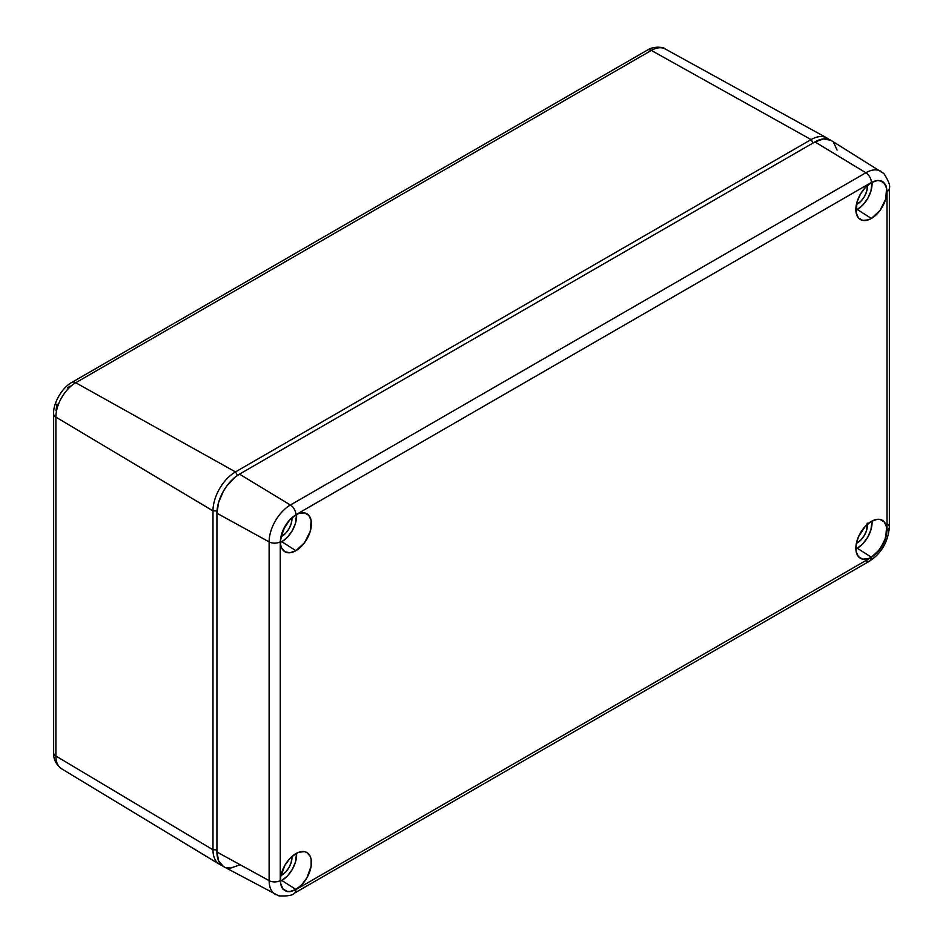 <?xml version="1.0" encoding="UTF-8"?>
<svg xmlns="http://www.w3.org/2000/svg" width="943" height="943" viewBox="0 0 943 943"><rect width="100%" height="100%" fill="white"/><g stroke="black" fill="none" stroke-linecap="round" stroke-linejoin="round"><path stroke-width="1.41" d="M55.979 410.641L56.981 404.028M67.59 387.821L70.171 386.052M219.377 864.248A31.826 18.377 -60 0 1 212.977 849.784L55.885 756.015L212.977 849.784A31.826 18.377 120 0 0 221.77 865.32A31.826 18.377 -60 0 1 219.377 864.248L61.531 768.757C55.979 764.455 53.35 759.139 53.645 752.809L53.645 413.894C52.949 403.144 62.368 387.325 71.833 382.398L647.417 50.085C653.841 45.747 663.99 47.138 665.18 48.942A28.054 16.196 120 0 0 651.318 50.427L75.723 382.74A28.054 16.196 120 0 0 55.885 417.101L55.885 756.015A28.054 16.196 120 0 0 61.531 768.757A28.054 16.196 -60 0 1 55.885 756.015A7.98 4.609 180 0 1 53.645 752.809A7.98 4.609 0 0 0 55.885 756.015L55.885 417.101A7.98 4.609 180 0 1 53.645 413.894A7.98 4.609 0 0 0 55.885 417.101A28.054 16.196 -60 0 1 75.723 382.74A7.98 4.609 -120 0 0 71.821 382.398A7.98 4.609 60 0 1 75.723 382.74L651.318 50.427A7.98 4.609 -120 0 0 647.417 50.085A7.98 4.609 60 0 1 651.318 50.427A28.054 16.196 -60 0 1 665.18 48.953M811.074 139.588A31.826 18.377 -60 0 1 826.787 137.902A31.826 18.377 -60 0 1 828.909 139.434A31.826 18.377 120 0 0 811.074 139.588L651.318 50.427L811.074 139.588L813.078 142.994L811.074 139.588L235.479 471.901L811.074 139.588M75.723 382.74L235.479 471.901L75.723 382.74M212.977 510.87A31.826 18.377 -60 0 1 235.479 471.901L237.53 475.378L235.479 471.901A31.826 18.377 120 0 0 212.977 510.87L55.885 417.101L212.977 510.87L217.02 510.906L212.977 510.87L212.977 849.784L212.977 510.87M212.977 849.784L216.925 849.832L212.977 849.784M281.816 880.479A20.946 12.094 120 0 0 296.55 853.262L295.489 862.032L292.283 869.434L287.474 875.906L281.816 880.479L295.913 889.438L281.816 880.479A20.946 12.094 120 0 1 280.413 881.21L281.816 880.479M295.913 853.615A21.937 12.672 -60 0 1 306.487 852.319A21.937 12.672 -60 0 1 310.353 869.752A21.937 12.672 -60 0 1 295.913 889.438L289.972 891.5L287.297 891.394L283.018 888.931L280.696 883.803L280.696 876.813L284.939 865.191L289.972 858.401L295.913 853.615L298.943 852.213L304.53 851.659L306.888 852.519L310.247 856.397L311.131 859.25L311.131 866.24L306.888 877.862L301.854 884.652L295.913 889.438A21.937 12.672 -60 0 1 284.562 890.286A21.937 12.672 -60 0 1 281.686 872.593A21.937 12.672 -60 0 1 295.913 853.615M281.816 541.73A20.946 12.094 120 0 0 296.55 514.501L295.489 523.271L292.283 530.673L287.474 537.156L281.816 541.73L295.913 550.688L281.816 541.73A20.946 12.094 120 0 1 280.413 542.461L281.816 541.73M295.913 514.854A21.937 12.672 -60 0 1 306.487 513.558A21.937 12.672 -60 0 1 310.353 531.003A21.937 12.672 -60 0 1 295.913 550.688L289.972 552.751L284.939 551.773L281.58 547.907L280.696 545.054L280.696 538.064L284.939 526.442L289.972 519.652L295.913 514.854L298.943 513.452L304.53 512.898L308.809 515.373L311.131 520.489L310.247 531.357L304.53 542.696L295.913 550.688A21.937 12.672 -60 0 1 284.562 551.537A21.937 12.672 -60 0 1 281.686 533.844A21.937 12.672 -60 0 1 295.913 514.854M857.258 209.499A20.946 12.094 120 0 0 872.004 182.27L870.943 191.04L867.737 198.443L862.928 204.926L857.258 209.499L871.367 218.458L857.258 209.499A20.946 12.094 120 0 1 855.867 210.23L857.258 209.499M871.367 182.624A21.937 12.672 -60 0 1 881.941 181.327A21.937 12.672 -60 0 1 885.807 198.773A21.937 12.672 -60 0 1 871.367 218.458L868.338 219.86L862.751 220.414L858.46 217.939L856.15 212.823L857.034 201.955L860.393 194.211L865.426 187.421L871.367 182.624L877.296 180.561L879.984 180.667L884.263 183.142L886.585 188.258L885.701 199.126L879.984 210.454L871.367 218.458A21.937 12.672 -60 0 1 860.016 219.306A21.937 12.672 -60 0 1 857.14 201.602A21.937 12.672 -60 0 1 871.367 182.624M857.258 548.248A20.946 12.094 120 0 0 872.004 521.019L870.943 529.789L867.737 537.192L862.928 543.675L857.258 548.248L871.367 557.207L857.258 548.248A20.946 12.094 120 0 1 855.867 548.979L857.258 548.248M871.367 521.373A21.937 12.672 -60 0 1 881.941 520.076A21.937 12.672 -60 0 1 885.807 537.522A21.937 12.672 -60 0 1 871.367 557.207L868.338 558.61L862.751 559.164L858.46 556.688L856.15 551.572L856.15 544.582L858.46 536.791L865.426 526.17L871.367 521.373L877.296 519.31L879.984 519.416L884.263 521.892L886.585 527.007L885.701 537.875L879.984 549.215L871.367 557.207A21.937 12.672 -60 0 1 860.016 558.056A21.937 12.672 -60 0 1 857.14 540.363A21.937 12.672 -60 0 1 871.367 521.373M281.816 875.104L281.179 874.409L281.816 875.104L280.92 875.575A14.357 8.287 -60 0 0 281.816 875.104A14.357 8.287 -60 0 0 291.929 856.515L291.187 862.456L288.994 867.525L285.694 871.969L281.816 875.104M291.965 518.768A14.357 8.287 -60 0 1 280.92 536.826L285.694 533.219L288.994 528.775L291.187 523.707L291.965 518.768L291.045 518.579L291.965 518.768L291.929 517.766A14.357 8.287 -60 0 1 291.965 518.768M867.419 186.537A14.357 8.287 -60 0 1 856.374 204.596L861.148 200.989L864.436 196.545L866.641 191.464L867.419 186.537L866.487 186.349L867.419 186.537L867.371 185.535A14.357 8.287 -60 0 1 867.419 186.537M867.218 523.117L866.641 530.225L864.436 535.294L861.148 539.738L857.258 542.873L856.633 542.166L857.258 542.873L856.374 543.345A14.357 8.287 -60 0 0 857.258 542.873A14.357 8.287 -60 0 0 867.371 524.284M887.163 523.825A7.98 4.609 180 0 1 889.355 526.996C888.129 541.754 881.575 553.093 869.717 561.026A7.98 4.609 -120 0 0 871.367 557.372L295.913 889.603C286.472 893.917 281.25 890.899 280.26 880.562L280.26 541.812C281.25 530.331 286.472 521.29 295.913 514.701A7.98 4.609 -120 0 0 290.409 505.012L865.863 172.769A30.117 17.387 -60 0 1 881.186 171.437A30.117 17.387 120 0 0 865.863 172.769A7.98 4.609 60 0 1 871.367 182.459A7.98 4.609 -120 0 0 865.863 172.769L290.409 505.012A7.98 4.609 60 0 1 295.913 514.701L871.367 182.459C880.809 178.156 886.031 181.162 887.021 191.5L885.925 185.476L882.436 181.362L877.131 180.408L871.367 182.459L295.913 514.701L290.149 519.287L282.806 530.449L280.26 541.812L280.26 880.562L281.356 886.585L282.806 888.99L287.344 891.606L290.149 891.665L295.913 889.603L871.367 557.372L877.131 552.775L884.463 541.624L887.021 530.249L887.021 191.5A7.98 4.609 0 0 0 889.355 188.246A7.98 4.609 180 0 1 889.355 188.246A7.98 4.609 180 0 1 887.021 191.5L887.021 530.249A7.98 4.609 0 0 0 889.355 526.996A7.98 4.609 180 0 1 887.021 530.249C886.031 541.73 880.809 550.771 871.367 557.372A7.98 4.609 60 0 1 869.717 561.026A7.98 4.609 60 0 1 865.863 560.708M295.913 889.603A7.98 4.609 60 0 1 294.263 893.257A7.98 4.609 60 0 1 294.251 893.257A7.98 4.609 -120 0 0 295.913 889.603M889.355 526.996L889.355 188.246C890.451 185.83 888.624 180.926 883.862 173.536L831.184 140.495A31.909 18.424 120 0 0 814.952 141.91L865.863 172.769L814.952 141.91L239.498 474.14L290.409 505.012A30.117 17.387 120 0 0 269.12 541.895A7.98 4.609 0 0 0 280.26 541.812A7.98 4.609 180 0 1 269.12 541.895L269.12 880.644A7.98 4.609 0 0 0 280.26 880.562A7.98 4.609 180 0 1 269.12 880.644A30.117 17.387 120 0 0 275.604 894.577M275.651 894.589A30.117 17.387 -60 0 1 275.627 894.577A30.117 17.387 -60 0 1 269.12 880.644L216.925 851.989A31.909 18.424 120 0 0 223.821 866.747L278.774 895.85C287.556 896.286 292.719 895.414 294.263 893.257L869.717 561.026M269.12 541.895L216.925 513.228L216.925 851.989L269.12 880.644L269.12 541.895A30.117 17.387 -60 0 1 290.409 505.012L239.498 474.14A31.909 18.424 120 0 0 216.925 513.228L269.12 541.895M837.078 150.102L833.706 142.652M830.901 140.33L823.581 138.904L814.952 141.91L239.498 474.14L235.09 477.182L226.957 485.775L223.538 490.985L218.646 502.265L216.925 513.228L216.925 851.989L218.646 860.959L223.538 866.593M226.957 867.855L230.858 868.02L239.498 865.014M826.787 137.902L665.18 48.942"/></g></svg>
